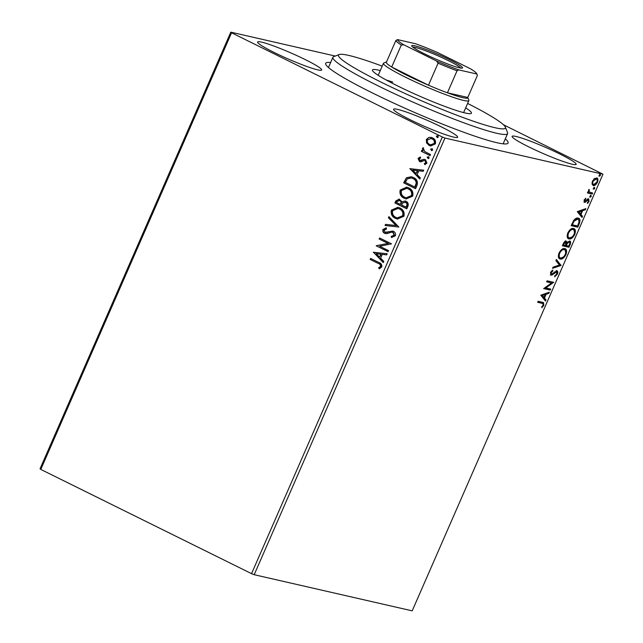 <?xml version="1.0" encoding="UTF-8"?>
<svg xmlns="http://www.w3.org/2000/svg" width="643" height="643" viewBox="0 0 643 643"><rect width="100%" height="100%" fill="white"/><g stroke="black" fill="none" stroke-linecap="round" stroke-linejoin="round"><path stroke-width="0.96" d="M505.31 138.84A99.544 9.428 -156.4 0 1 507.327 143.67A99.544 9.428 -156.4 0 1 372.683 93.066A99.544 9.428 -156.4 0 1 325.72 64.324A99.544 9.428 -156.4 0 1 330.639 62.524M559.635 153.902A34.947 3.311 23.6 0 0 512.093 136.356A34.947 3.311 23.6 0 0 528.602 146.797A34.947 3.311 23.6 0 0 576.144 164.343A34.947 3.311 23.6 0 0 559.635 153.902M305.168 59.55A34.947 3.311 23.6 0 0 257.626 42.012A34.947 3.311 23.6 0 0 274.127 52.453A34.947 3.311 23.6 0 0 321.669 69.991A34.947 3.311 23.6 0 0 305.168 59.55M441.13 126.792A34.947 3.311 23.6 0 0 393.588 109.254A34.947 3.311 23.6 0 0 410.097 119.694A34.947 3.311 23.6 0 0 457.639 137.232A34.947 3.311 23.6 0 0 441.13 126.792M254.186 574.705L412.195 610.85L602.965 174.197L444.956 138.052L254.186 574.705L251.55 573.652L442.312 136.999L231.568 32.777L40.798 469.422L40.035 468.803L230.805 32.15L335.284 56.054M597.234 180.498L596.632 177.902C598.022 178.191 598.287 179.646 597.451 182.282C596.045 184.79 594.662 185.875 593.312 185.53L592.042 184.131L592.476 181.141L594.494 178.521L596.985 178.023M595.362 184.067L592.934 185.401M588.337 191.18L589.478 192.104L592.669 193.013L592.219 194.057L587.405 192.956L587.863 191.919L588.57 192.08L589.076 189.331L589.253 192M588.642 198.96L589.068 201.476L587.485 203.461L587.3 202.762L588.425 201.452L588.208 200.005L584.567 202.416L584.174 200.15L585.733 198.293L585.877 199L584.792 200.214L585.001 201.372L587.742 199.129L588.859 199.041M584.109 199.877L584.222 200.994L585.001 201.372M587.718 199.764L586.963 199.812L587.646 200.15M578.178 218.114C580.147 218.395 580.46 220.372 579.118 224.029L577.752 227.172L571.169 225.669L573.701 220.453C575.405 218.427 576.892 217.655 578.178 218.114L578.756 218.323M566.21 241.125L567.054 242.716L569.666 240.964C570.751 241.229 570.904 242.435 570.14 244.581L568.959 247.29L562.376 245.779L563.212 243.866C564.16 241.824 565.157 240.908 566.21 241.125L566.443 241.205M561.009 265.495L552.53 268.324L553.028 267.191L559.458 265.045L555.898 260.616L556.396 259.483L561.009 265.495L560.326 265.157L552.819 267.665M550.705 289.077L550.247 290.114L543.665 288.611L551.533 282.968L546.622 281.851L547.072 280.806L553.655 282.309L545.811 287.951L550.705 289.077M542.065 303.311L537.685 302.306L538.135 301.27L543.52 302.588L543.809 305.288L541.936 307.667L541.655 307.024L543.126 305.144L542.885 303.576L537.757 302.146M540.787 295.201L549.339 292.195L548.849 293.329L546.132 294.237L544.468 298.031L545.971 299.903L545.481 301.037L540.787 295.201M550.601 275.019L551.019 275.228L550.537 272.455L552.795 270.1L552.843 271.008L551.204 272.624L551.445 274.175L556.894 270.848C557.875 271.089 558.052 272.182 557.425 274.111L554.66 276.82L554.7 275.895L556.717 274.031L556.428 271.885L552.257 274.923L550.786 275.148M556.018 271.676L554.957 271.74L555.632 272.077M550.529 272.286L550.633 273.789L551.445 274.175M563.598 256.87L559.563 258.687L560.246 259.025C558.333 258.671 557.915 256.694 559 253.093C560.969 249.605 562.89 248.11 564.755 248.616C566.668 248.978 567.07 250.971 565.953 254.596C563.999 258.028 562.095 259.507 560.246 259.025L559.74 258.848M564.755 248.616L565.285 248.801M572.391 236.753L568.356 238.577L569.031 238.915C567.118 238.561 566.708 236.584 567.785 232.975C569.754 229.495 571.675 228 573.548 228.498C575.453 228.868 575.855 230.861 574.746 234.478C572.784 237.91 570.888 239.389 569.031 238.915L568.533 238.738M573.548 228.498L574.07 228.683M577.301 211.627L585.853 208.621L585.363 209.755L582.638 210.663L580.983 214.457L582.486 216.329L581.987 217.463L577.301 211.627M590.161 197.168L590.145 196.252L591.07 195.512L591.239 196.501L590.226 197.208M593.65 189.195L593.626 188.278L594.558 187.531L594.727 188.528L593.706 189.235M599.332 176.19L599.308 175.274L600.24 174.534L600.409 175.523L599.389 176.23M426.574 142.955L426.357 139.435L429.01 137.345L432.546 137.859C435.022 139.057 435.962 141.066 435.359 143.887L430.545 145.969L429.211 145.487L426.574 142.955L426.357 139.435M430.054 155.606L421.358 151.306L421.808 150.261L423.094 150.896L422.451 148.38L423.094 147.737L424.669 151.483L430.505 154.561L430.054 155.606M418.054 158.435L420.168 157.045L420.651 158.025L419.148 158.901L419.879 160.485L423.93 159.319L425.417 159.641L426.976 163.073L424.862 164.632L424.316 163.643L425.851 162.663L425.007 160.702L424.075 160.541L420.956 161.875L419.469 161.546L418.054 158.435L420.546 157.133M419.879 160.485L421.157 160.71L423.93 159.319L425.417 159.641M425.16 164.576L424.693 163.724L426.229 162.751L425.385 160.79L424.075 160.541M420.956 161.875L419.469 161.546L418.432 158.524M416.953 185.578L415.579 188.72L403.683 182.837L406.416 177.781L411.311 176.761L413.417 177.532C416.921 179.076 418.103 181.76 416.953 185.578M406.794 208.838L394.898 202.955L395.734 201.042L399.166 199.057L402.02 201.902L405.122 200.954L405.99 201.267C407.951 202.256 408.61 203.879 407.975 206.13L406.794 208.838M398.845 227.043L385.053 225.492L385.543 224.359L396.008 225.532L388.42 217.784L388.911 216.651L398.845 227.043M388.541 250.625L388.083 251.662L376.187 245.779L388.01 243.408L379.145 239.019L379.595 237.974L391.491 243.858L379.683 246.245L388.541 250.625M378.116 263.389L370.199 259.475L370.657 258.438L378.695 262.408C381.034 263.059 382.063 264.578 381.781 266.949L379.29 268.822L378.606 267.842L380.552 266.355C380.527 264.787 379.716 263.799 378.116 263.389L370.199 259.475M251.55 573.652L40.798 469.422M373.31 252.369L387.174 253.744L386.684 254.877L382.264 254.379L380.6 258.181L383.807 261.452L383.308 262.585L373.382 252.193M385.044 232.236L393.428 231.319C395.204 232.219 395.863 233.706 395.397 235.772L391.474 237.524L391.233 236.383L394.143 235.242L392.953 232.356L391.635 232.115L386.684 233.666L384.643 233.305C383.091 232.557 382.521 231.295 382.923 229.511L386.073 227.895L386.451 229.077L384.136 230.13L385.044 232.236L385.776 232.469M391.828 237.532L391.611 236.463L394.521 235.33L393.331 232.444L391.635 232.115M395.445 218.403C392.021 216.804 390.663 214.047 391.386 210.148L397.977 207.263L399.93 207.97C403.362 209.586 404.688 212.351 403.925 216.257L397.318 219.086L395.823 218.491C392.391 216.892 391.04 214.135 391.756 210.237L391.386 210.148M404.23 198.293C400.806 196.686 399.448 193.937 400.171 190.039L406.762 187.145L408.723 187.86C412.147 189.476 413.481 192.233 412.71 196.139L406.103 198.968L404.608 198.374C401.184 196.774 399.825 194.025 400.549 190.119L400.171 190.039M409.824 168.796L423.689 170.17L423.19 171.303L418.77 170.805L417.114 174.607L420.321 177.878L419.823 179.011L409.896 168.619M428.254 158.612L427.161 157.125L428.527 156.747L429.146 158.106L428.069 158.588M431.742 150.639L430.641 149.152L432.016 148.774L432.626 150.132L431.549 150.615M437.425 137.634L436.324 136.147L437.698 135.769L438.309 137.128L437.232 137.61M503.421 124.718L602.965 174.197M230.805 32.15L231.568 32.777M442.312 136.999L444.956 138.052M370.577 259.563L370.995 258.607M379.547 268.734L378.606 267.842M378.984 267.93L380.085 266.949M380.463 267.038L380.552 266.355M380.929 266.443C380.897 264.868 380.085 263.887 378.494 263.477M373.76 252.281L387.158 253.784M383.405 262.384L373.687 252.458M379.571 257.128L381.219 254.306L376.211 253.704L379.571 257.128L380.849 254.218M388.123 251.582L376.187 245.779M376.661 245.65L388.01 243.408M388.388 243.488L379.145 239.019M379.515 239.108L379.933 238.143M393.331 232.444L392.013 232.203L393.331 232.444M385.647 233.634L384.643 233.305M385.02 233.393C383.469 232.645 382.898 231.384 383.3 229.599L382.923 229.511M383.3 229.599L386.451 227.984M385.422 232.324L386.861 232.372M387.239 232.461L388.605 231.673M388.983 231.761L392.769 231.07M385.446 225.54L385.543 224.359M385.921 224.447L396.008 225.532M396.385 225.621L388.42 217.784M388.798 217.873L389.2 216.94M391.756 210.237L398.162 207.311M397.503 219.126L395.823 218.491M397.615 217.961L403.065 215.775C403.7 212.616 402.631 210.39 399.85 209.096L398.154 208.509M399.48 209.015L397.969 208.461L392.624 210.703C392.045 213.854 393.138 216.072 395.895 217.358L397.422 217.921L402.687 215.686C403.322 212.528 402.253 210.301 399.48 209.015L399.85 209.096M406.834 208.75L394.898 202.955M395.276 203.035L396.112 201.122L399.351 199.105M405.307 201.002L402.02 201.902M405.918 202.4L402.703 202.891L401.61 205.004L406.408 207.279L406.923 206.09C407.67 204.45 407.332 203.212 405.918 202.4L405.138 202.151M399.986 200.52L397.044 201.436L396.57 202.513L400.388 204.402L400.991 203.96C401.682 202.4 401.345 201.259 399.986 200.52L399.215 200.27M400.991 203.96L400.621 203.871C401.304 202.32 400.975 201.171 399.608 200.431L399.407 200.303M400.388 204.402L400.621 203.871M406.923 206.09L406.553 206.001C407.292 204.361 406.955 203.132 405.54 202.312L405.323 202.183M406.03 207.191L406.553 206.001M400.549 190.119L406.947 187.193M406.288 199.008L404.608 198.374M406.4 197.843L411.858 195.657C412.485 192.498 411.416 190.272 408.643 188.986L406.939 188.391M408.265 188.897L406.754 188.343L401.409 190.593C400.838 193.744 401.923 195.962 404.68 197.248L406.215 197.803L411.48 195.568C412.107 192.418 411.038 190.191 408.265 188.897L408.643 188.986M415.619 188.64L403.683 182.837M404.061 182.925L406.416 177.781M406.794 177.87L411.496 176.801M413.336 178.658L411.295 177.958L407.3 178.891L405.363 182.403L415.193 187.161L416.592 183.11C416.342 180.932 415.257 179.445 413.336 178.658L411.48 178.007M416.592 183.11L416.222 183.03C415.965 180.844 414.88 179.365 412.967 178.569M414.815 187.081L416.222 183.03M410.274 168.707L423.673 170.21M419.911 178.81L410.194 168.884M416.085 173.554L417.733 170.733L412.726 170.13L416.085 173.554L417.355 170.644M420.257 160.573L421.157 160.71L420.257 160.573M424.3 159.4L424.886 159.432M425.385 160.79L424.452 160.621L425.385 160.79M420.393 161.851L419.847 161.634M428.15 158.572L427.161 157.125M427.539 157.213L428.905 156.836M430.087 155.526L421.358 151.306M421.736 151.394L422.154 150.43M422.451 148.38L423.094 150.896M422.829 148.469L423.472 147.826M431.638 150.591L430.641 149.152M431.019 149.24L432.393 148.863M426.735 139.523L429.01 137.345M429.387 137.433L431.373 137.417M430.73 146.009L429.211 145.487M429.588 145.575L426.944 143.043M430.906 144.868L434.66 143.445C435.062 141.339 434.338 139.852 432.474 138.992L431.212 138.566M432.096 138.904L431.027 138.518L427.426 139.965C427.056 142.087 427.804 143.582 429.677 144.45L430.714 144.828L434.29 143.365C434.692 141.251 433.961 139.772 432.096 138.904L432.474 138.992M437.312 137.594L436.324 136.147M436.701 136.236L438.076 135.858M543.134 302.435L543.303 304.509M543.19 304.983L543.809 305.288M542.885 303.576L541.382 302.974M548.375 292.517L548.166 292.991L548.849 293.329M548.166 292.991L545.449 293.899L546.132 294.237M545.449 293.899L545.192 294.494M543.922 297.404L544.468 298.031M543.793 297.701L545.971 299.903M545.296 299.574L544.942 300.369M545.256 294.526L544.581 294.189L541.736 295.145L543.986 297.436L545.256 294.526L542.411 295.475L543.986 297.436M541.736 295.145L542.411 295.475M549.95 288.9L549.572 289.776L550.247 290.114M549.572 289.776L543.737 288.442M546.695 281.682L551.533 282.968M552.908 282.14L553.559 282.55M552.876 282.213L545.127 287.622L545.811 287.951M556.814 273.805L557.425 274.111M555.857 275.18L554.692 276.128M554.957 271.74L551.573 274.585L552.257 274.923M551.573 274.585L550.336 274.891M552.152 270.502L552.843 271.008M552.16 270.671L551.3 271.258M550.601 272.327L551.204 272.624M550.77 273.838L551.22 274.063M556.211 270.51C557.192 270.759 557.368 271.844 556.75 273.773M556.251 259.812L561.082 265.318M564.932 248.664L565.744 252.916M565.342 254.29L565.953 254.596M563.622 249.315L564.747 249.814L563.622 249.315L560.551 250.585M558.566 254.315L559.595 257.497L560.696 257.988C562.175 258.373 563.694 257.208 565.261 254.475C566.17 251.542 565.848 249.934 564.305 249.653C562.818 249.259 561.283 250.44 559.691 253.197C558.823 256.107 559.161 257.706 560.696 257.988M559.088 252.9L559.691 253.197M568.661 246.076L568.283 246.952L568.959 247.29M568.283 246.952L562.448 245.618M565.527 240.787L567.054 242.716M569.561 240.948L569.794 243.335M569.521 244.276L570.14 244.581M566.909 242.644L566.266 243.745M568.822 241.816L567.713 241.856M565.382 241.985L564.216 242.081M563.975 243.818L563.509 244.895L565.615 245.377L565.76 242.17L563.975 243.818L563.372 243.52M562.898 244.597L563.509 244.895M566.523 245.007L566.29 245.53L568.742 246.092L569.264 244.903C569.995 243.255 569.979 242.282 569.216 242.009L567.327 243.367L566.523 245.007L565.912 244.702M565.679 245.232L566.29 245.53M566.644 243.03L567.327 243.367M573.717 228.554L574.537 232.806M574.127 234.173L574.746 234.478M572.407 229.205L573.532 229.696L572.407 229.205L569.344 230.475M567.351 234.205L568.38 237.388L569.481 237.87C570.96 238.264 572.479 237.09 574.054 234.357C574.955 231.432 574.641 229.824 573.09 229.543C571.603 229.149 570.068 230.331 568.484 233.087C567.608 235.997 567.946 237.589 569.481 237.87M567.873 232.782L568.484 233.087M578.499 223.724L579.118 224.029M577.454 225.958L577.068 226.834L577.752 227.172M577.068 226.834L571.233 225.5M578.387 218.178L579.054 222.076M577.044 218.821L578.194 219.319L577.044 218.821L574.062 219.978M572.294 224.785L577.527 225.982L579.062 222.044C579.255 220.219 578.804 219.263 577.719 219.159L574.086 221.152L572.294 224.785L571.683 224.479M573.452 220.838L574.086 221.152M584.889 208.943L584.68 209.417L585.363 209.755M584.68 209.417L581.963 210.325L582.638 210.663M581.963 210.325L581.706 210.92M580.436 213.83L580.983 214.457M580.299 214.127L582.486 216.329M581.802 216L581.457 216.795M581.77 210.952L581.095 210.615L578.242 211.563L580.5 213.862L581.77 210.952L578.925 211.901L580.5 213.862M578.242 211.563L578.925 211.901M585.259 198.687L585.877 199M584.262 199.957L584.792 200.214M584.318 201.034L584.833 201.291M587.959 198.623L588.393 201.138M588.522 201.203L589.068 201.476M586.014 200.817L586.665 201.138M585.982 200.809L584.776 201.918L585.46 202.248M584.776 201.918L583.892 202.079M590.395 195.175L591.239 196.501M590.563 196.163L589.631 196.911M591.922 192.844L591.536 193.72L592.219 194.057M591.536 193.72L587.477 192.796M588.811 189.669L589.374 189.942M588.554 190.127L589.084 190.392M593.875 187.201L594.727 188.528M594.044 188.19L593.119 188.929M596.921 182.017L597.451 182.282M595.514 178.609L596.487 179.051L595.514 178.609L593.81 179.108M592.034 182.532L592.798 184.051L593.77 184.493L596.865 182.154C597.451 180.201 597.234 179.132 596.19 178.947L593.063 181.278C592.492 183.231 592.725 184.308 593.77 184.493M592.533 181.021L593.063 181.278M599.557 174.197L600.409 175.523M599.726 175.185L598.802 175.925M382.215 66.141A91.073 8.624 23.6 0 0 369.846 61.712A91.073 8.624 23.6 0 0 339.199 54.534A91.073 8.624 23.6 0 0 380.672 81.918A91.073 8.624 23.6 0 0 474.052 121.455A91.073 8.624 23.6 0 0 505.35 127.129A91.073 8.624 23.6 0 0 467.614 103.443M505.35 127.129L507.544 132.643A95.309 9.026 -156.4 0 1 507.6 133.599A95.309 9.026 -156.4 0 1 474.783 126.703A95.309 9.026 -156.4 0 1 380.728 87.135A95.309 9.026 -156.4 0 1 332.921 57.291A95.309 9.026 -156.4 0 1 333.661 56.68L339.199 54.534M392.76 82.095A46.593 4.413 23.6 0 0 386.21 79.997M465.685 107.863A54.004 5.112 -156.4 0 1 471.44 113.208A54.004 5.112 -156.4 0 1 452.849 109.294A54.004 5.112 -156.4 0 1 399.544 86.877A54.004 5.112 -156.4 0 1 372.458 69.958A54.004 5.112 -156.4 0 1 380.286 70.561M424.822 53.988A27.745 2.628 -156.4 0 1 411.737 45.974A27.745 2.628 -156.4 0 1 423.633 48.538A27.745 2.628 -156.4 0 1 449.465 59.622A27.745 2.628 -156.4 0 1 462.349 68.094A27.745 2.628 -156.4 0 1 424.822 53.988M460.758 68.078A26.476 2.508 23.6 0 0 448.396 60.651A26.476 2.508 23.6 0 0 412.822 47.14M386.604 61.897A44.48 4.212 23.6 0 0 386.25 62.532A44.48 4.212 23.6 0 0 391.7 67.025A44.48 4.212 23.6 0 0 407.26 75.472A44.48 4.212 23.6 0 0 428.471 85.206A44.48 4.212 23.6 0 0 447.432 92.793A44.48 4.212 23.6 0 0 467.782 97.447L477.403 75.424L476.76 74.001A43.21 4.091 23.6 0 0 476.712 73.664A43.21 4.091 23.6 0 0 470.387 68.745L437.754 52.605A43.21 4.091 23.6 0 0 415.579 43.74L397.519 39.609A43.21 4.091 23.6 0 0 403.9 44.865L436.533 61.005A43.21 4.091 23.6 0 0 458.708 69.87L476.76 74.001M458.708 69.87L457.052 70.77L447.432 92.793L467.782 97.447L468.843 100.107A46.593 4.413 -156.4 0 1 468.868 100.573A46.593 4.413 -156.4 0 1 405.476 77.192A46.593 4.413 -156.4 0 1 383.469 63.271A46.593 4.413 -156.4 0 1 383.831 62.966L386.507 61.929M403.9 44.865L401.32 45.002L391.7 67.025L428.471 85.206L438.092 63.183L436.533 61.005M386.25 62.532L395.871 40.509L397.519 39.609M476.712 73.664L477.371 75.319A44.48 4.212 -156.4 0 1 477.403 75.424M401.32 45.002A44.48 4.212 -156.4 0 1 395.871 40.509M457.052 70.77A44.48 4.212 -156.4 0 1 438.092 63.183M553.157 273.227L553.832 273.564M571.981 223.796L572.591 224.102M507.6 133.599L503.131 143.823M332.921 57.291L328.46 67.515M468.868 100.573L463.611 112.605M383.469 63.271L378.213 75.295"/></g></svg>
